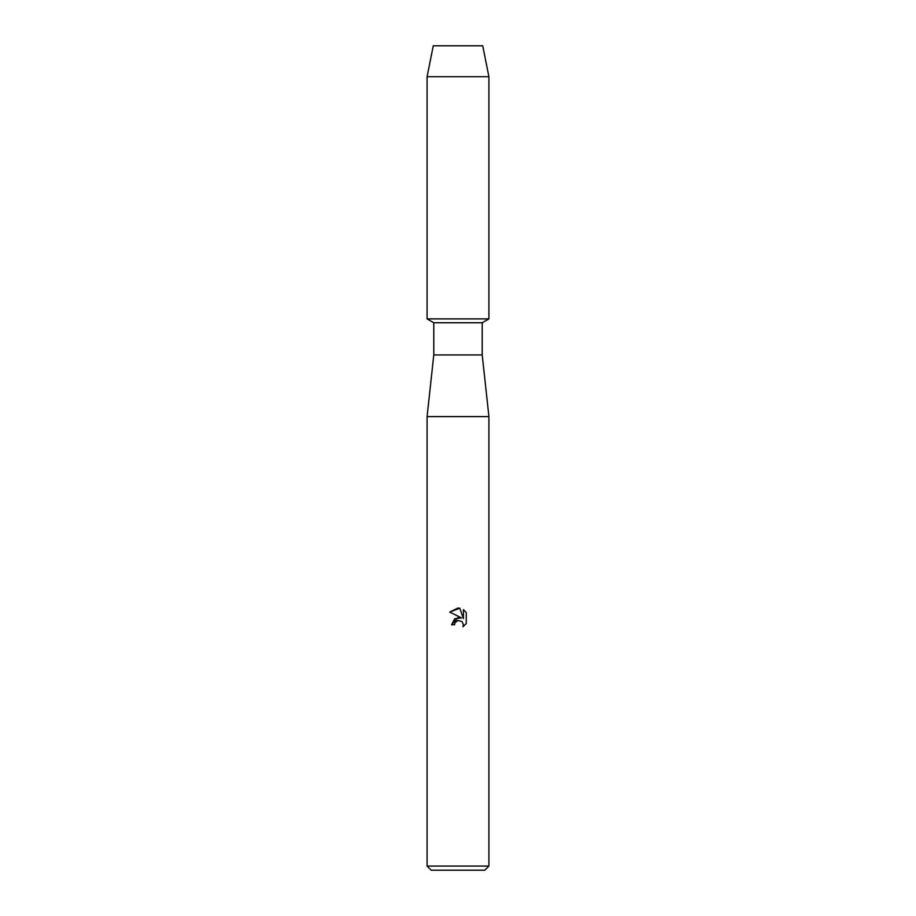 <?xml version="1.0" encoding="UTF-8"?>
<svg xmlns="http://www.w3.org/2000/svg" width="916" height="916" viewBox="0 0 916 916"><rect width="100%" height="100%" fill="white"/><g stroke="black" fill="none" stroke-linecap="round" stroke-linejoin="round"><path stroke-width="1.37" d="M482.732 45.8L433.268 45.8L482.732 45.8L488.915 76.715L488.915 318.882L458 318.882L488.915 318.882L482.217 322.753L482.217 354.95L488.915 416.631L488.915 866.078L427.085 866.078L431.207 870.2L484.793 870.2L488.915 866.078M482.217 354.95L433.783 354.95L433.783 322.753L482.217 322.753M433.783 354.95L427.085 416.631L488.915 416.631M454.519 624.781L454.989 622.765L454.519 624.781L451.599 624.781L458 617.476L461.538 617.899L449.733 612.083L458 608.006L459.798 608.201L463.404 618.586L463.404 609.69L466.267 612.586L466.267 623.556L462.946 626.739L463.416 624.758L462.111 621.609L458 620.418L462.111 621.609L463.416 624.758L462.946 626.739L466.267 623.556M461.538 617.899L454.737 618.724L451.599 624.781M456.019 621.426L457.977 620.43L454.989 622.765M466.267 612.586L463.404 609.69M459.798 608.201L449.733 612.083M433.268 45.8L427.085 76.715L427.085 318.882L458 318.882L427.085 318.882L433.783 322.753M427.085 76.715L488.915 76.715M427.085 416.631L427.085 866.078"/></g></svg>
